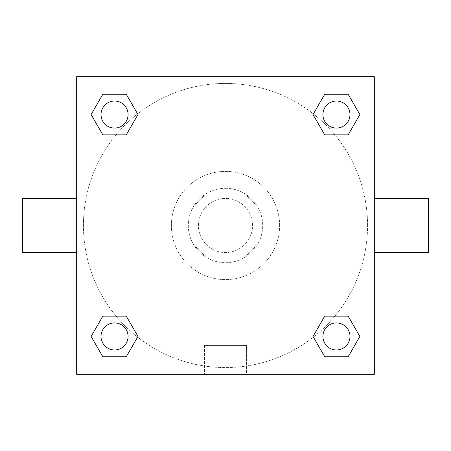 <?xml version="1.0" encoding="UTF-8"?>
<svg xmlns="http://www.w3.org/2000/svg" width="451" height="451" viewBox="0 0 451 451"><rect width="100%" height="100%" fill="white"/><g stroke="black" fill="none" stroke-linecap="round" stroke-linejoin="round"><path stroke-width="0.34" stroke-dasharray="2.25 1.69" d="M252.56 225.5A27.06 27.06 0 0 0 211.97 202.065A27.06 27.06 0 0 0 211.97 248.935A27.06 27.06 0 0 0 252.56 225.5A27.06 27.06 0 0 0 211.97 202.065A27.06 27.06 0 0 0 211.97 248.935A27.06 27.06 0 0 0 252.56 225.5M245.35 255.942L205.65 255.942A36.339 36.339 0 0 1 195.058 245.35L195.058 205.65A36.339 36.339 0 0 1 205.65 195.058L245.35 195.058A36.339 36.339 0 0 1 255.942 205.65L255.942 245.35A36.339 36.339 0 0 1 245.35 255.942L205.65 255.942A36.339 36.339 0 0 1 195.058 245.35L195.058 205.65A36.339 36.339 0 0 1 205.65 195.058L245.35 195.058A36.339 36.339 0 0 1 255.942 205.65L255.942 245.35A36.339 36.339 0 0 1 245.35 255.942M225.5 188.292A37.207 37.207 0 0 1 257.724 244.104A37.207 37.207 0 0 1 193.276 244.104A37.207 37.207 0 0 1 225.5 188.292A37.207 37.207 0 0 0 188.292 225.5A37.207 37.207 0 0 0 225.5 262.707A37.207 37.207 0 0 0 262.707 225.5A37.207 37.207 0 0 0 225.5 188.292M279.62 225.5A54.12 54.12 0 0 0 198.44 178.63A54.12 54.12 0 0 0 198.44 272.37A54.12 54.12 0 0 0 279.62 225.5A54.12 54.12 0 0 0 198.44 178.63A54.12 54.12 0 0 0 198.44 272.37A54.12 54.12 0 0 0 279.62 225.5M116.116 134.849L102.839 134.849L116.116 134.849L102.839 134.849L91.119 114.554L102.839 94.259L126.269 94.259L137.989 114.554L126.269 134.849M126.269 316.151L137.989 336.446L126.269 316.151L137.989 336.446L126.269 316.151L137.989 336.446L126.269 356.741L102.839 356.741L91.119 336.446L102.839 316.151L116.116 316.151M76.67 374.33L76.67 76.67L374.33 76.67L374.33 374.33L76.67 374.33L76.67 76.67L374.33 76.67L374.33 374.33L76.67 374.33L76.67 76.67L374.33 76.67L374.33 374.33L76.67 374.33M324.731 134.849L313.011 114.554L324.731 134.849L313.011 114.554L324.731 134.849L313.011 114.554L324.731 94.259L348.161 94.259L359.881 114.554L348.161 134.849L334.884 134.849M334.884 316.151L348.161 316.151L334.884 316.151L348.161 316.151L359.881 336.446L348.161 356.741L324.731 356.741L313.011 336.446L324.731 316.151M234.802 76.67L216.198 76.676L234.802 76.67M367.565 225.5A142.065 142.065 0 0 0 154.468 102.467A142.065 142.065 0 0 0 154.468 348.533A142.065 142.065 0 0 0 367.565 225.5A142.065 142.065 0 0 0 154.468 102.467A142.065 142.065 0 0 0 154.468 348.533A142.065 142.065 0 0 0 367.565 225.5M128.084 336.446A13.53 13.53 0 0 0 107.789 324.731A13.53 13.53 0 0 0 107.789 348.161A13.53 13.53 0 0 0 128.084 336.446A13.53 13.53 0 0 0 107.789 324.731A13.53 13.53 0 0 0 107.789 348.161A13.53 13.53 0 0 0 128.084 336.446A13.53 13.53 0 0 0 107.789 324.731A13.53 13.53 0 0 0 107.789 348.161A13.53 13.53 0 0 0 128.084 336.446A13.53 13.53 0 0 0 107.789 324.731A13.53 13.53 0 0 0 107.789 348.161A13.53 13.53 0 0 0 128.084 336.446A13.53 13.53 0 0 0 107.789 324.731A13.53 13.53 0 0 0 107.789 348.161A13.53 13.53 0 0 0 128.084 336.446M128.084 114.554A13.53 13.53 0 0 0 107.789 102.839A13.53 13.53 0 0 0 107.789 126.269A13.53 13.53 0 0 0 128.084 114.554A13.53 13.53 0 0 0 107.789 102.839A13.53 13.53 0 0 0 107.789 126.269A13.53 13.53 0 0 0 128.084 114.554A13.53 13.53 0 0 0 107.789 102.839A13.53 13.53 0 0 0 107.789 126.269A13.53 13.53 0 0 0 128.084 114.554A13.53 13.53 0 0 0 107.789 102.839A13.53 13.53 0 0 0 107.789 126.269A13.53 13.53 0 0 0 128.084 114.554A13.53 13.53 0 0 0 107.789 102.839A13.53 13.53 0 0 0 107.789 126.269A13.53 13.53 0 0 0 128.084 114.554M349.976 114.554A13.53 13.53 0 0 0 329.681 102.839A13.53 13.53 0 0 0 329.681 126.269A13.53 13.53 0 0 0 349.976 114.554A13.53 13.53 0 0 0 329.681 102.839A13.53 13.53 0 0 0 329.681 126.269A13.53 13.53 0 0 0 349.976 114.554A13.53 13.53 0 0 0 329.681 102.839A13.53 13.53 0 0 0 329.681 126.269A13.53 13.53 0 0 0 349.976 114.554A13.53 13.53 0 0 0 329.681 102.839A13.53 13.53 0 0 0 329.681 126.269A13.53 13.53 0 0 0 349.976 114.554A13.53 13.53 0 0 0 329.681 102.839A13.53 13.53 0 0 0 329.681 126.269A13.53 13.53 0 0 0 349.976 114.554M322.916 336.446A13.53 13.53 0 0 1 343.211 324.731A13.53 13.53 0 0 1 343.211 348.161A13.53 13.53 0 0 1 322.916 336.446A13.53 13.53 0 0 1 343.211 324.731A13.53 13.53 0 0 1 343.211 348.161A13.53 13.53 0 0 1 322.916 336.446M246.562 374.33L204.438 374.33L246.562 374.33L204.438 374.33L246.562 374.33L246.562 345.432L204.438 345.432L246.562 345.432L204.438 345.432L246.562 345.432L246.562 374.33M76.67 225.5L76.67 198.44L76.676 225.5M374.33 225.5L374.33 198.44L374.324 225.5M428.45 198.44L428.45 252.56M22.55 252.56L22.55 198.44M102.839 356.741L91.119 336.446L102.839 316.151L91.119 336.446L102.839 316.151L91.119 336.446L102.839 356.741L91.119 336.446L102.839 356.741L126.269 356.741L102.839 356.741M137.989 336.446L126.269 356.741L137.989 336.446M313.011 114.554L324.731 94.259L348.161 94.259L359.881 114.554L348.161 134.849L359.881 114.554L348.161 134.849L359.881 114.554L348.161 94.259L359.881 114.554L348.161 94.259L324.731 94.259L313.011 114.554M102.839 134.849L91.119 114.554L102.839 94.259L126.269 94.259L137.989 114.554L126.269 94.259L137.989 114.554L126.269 94.259L102.839 94.259L91.119 114.554L102.839 94.259L91.119 114.554L102.839 134.849M324.731 356.741L313.011 336.446L324.731 356.741L313.011 336.446L324.731 356.741L348.161 356.741L324.731 356.741M348.161 316.151L359.881 336.446L348.161 356.741L359.881 336.446L348.161 356.741L359.881 336.446L348.161 316.151M349.976 336.446A13.53 13.53 0 0 0 329.681 324.731A13.53 13.53 0 0 0 329.681 348.161A13.53 13.53 0 0 0 349.976 336.446A13.53 13.53 0 0 0 329.681 324.731A13.53 13.53 0 0 0 329.681 348.161A13.53 13.53 0 0 0 349.976 336.446A13.53 13.53 0 0 0 329.681 324.731A13.53 13.53 0 0 0 329.681 348.161A13.53 13.53 0 0 0 349.976 336.446M204.438 345.432L204.438 374.33L204.438 345.432"/><path stroke-width="0.68" d="M126.269 134.849L102.839 134.849L91.119 114.554L102.839 94.259L126.269 94.259L137.989 114.554L126.269 134.849L102.839 134.849L116.116 134.849M116.116 316.151L126.269 316.151L137.989 336.446L126.269 356.741L102.839 356.741L91.119 336.446L102.839 316.151L126.269 316.151M334.884 134.849L324.731 134.849L313.011 114.554L324.731 94.259L348.161 94.259L359.881 114.554L348.161 134.849L324.731 134.849M324.731 316.151L348.161 316.151L359.881 336.446L348.161 356.741L324.731 356.741L313.011 336.446L324.731 316.151L348.161 316.151L334.884 316.151M374.33 252.56L428.45 252.56L428.45 198.44L374.33 198.44M76.67 198.44L22.55 198.44L22.55 252.56L76.67 252.56M76.67 76.67L374.33 76.67L374.33 374.33L76.67 374.33L76.67 76.67M348.161 356.741L324.731 356.741L348.161 356.741M349.976 336.446A13.53 13.53 0 0 0 329.681 324.731A13.53 13.53 0 0 0 329.681 348.161A13.53 13.53 0 0 0 349.976 336.446M126.269 356.741L102.839 356.741L126.269 356.741M128.084 336.446A13.53 13.53 0 0 0 107.789 324.731A13.53 13.53 0 0 0 107.789 348.161A13.53 13.53 0 0 0 128.084 336.446M324.731 94.259L348.161 94.259L324.731 94.259M349.976 114.554A13.53 13.53 0 0 0 329.681 102.839A13.53 13.53 0 0 0 329.681 126.269A13.53 13.53 0 0 0 349.976 114.554M102.839 94.259L126.269 94.259L102.839 94.259M128.084 114.554A13.53 13.53 0 0 0 107.789 102.839A13.53 13.53 0 0 0 107.789 126.269A13.53 13.53 0 0 0 128.084 114.554"/></g></svg>
